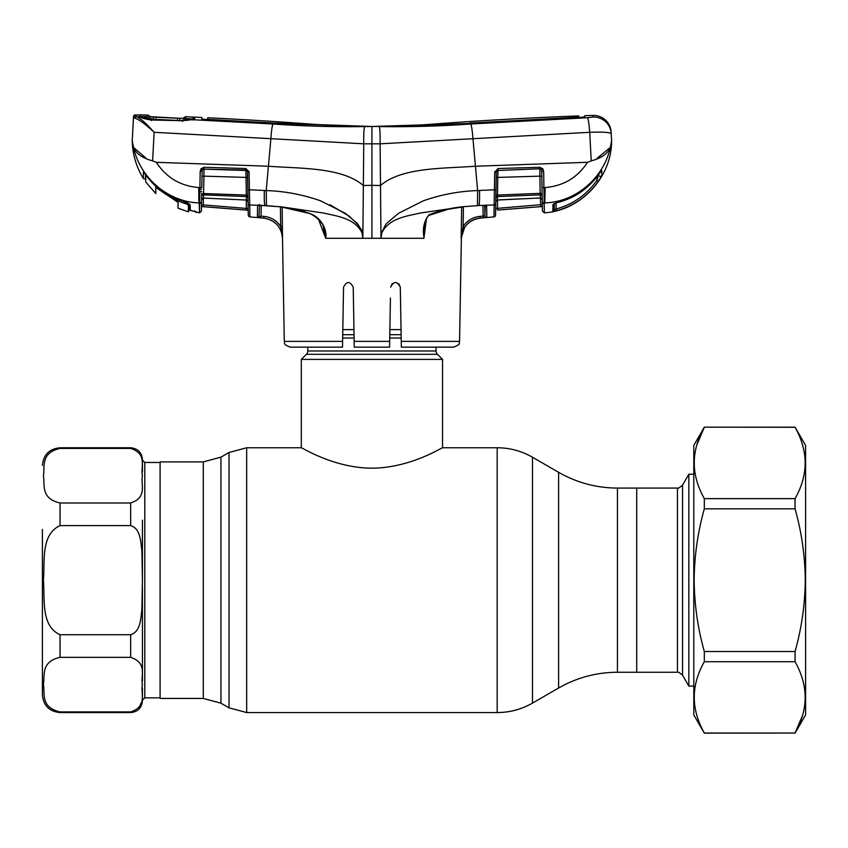 <?xml version="1.0" encoding="UTF-8"?>
<svg xmlns="http://www.w3.org/2000/svg" width="848" height="848" viewBox="0 0 848 848"><rect width="100%" height="100%" fill="white"/><g stroke="black" fill="none" stroke-linecap="round" stroke-linejoin="round"><path stroke-width="1.27" d="M617.439 488.077L617.439 672.252C596.441 672.347 576.831 677.605 558.599 688.025L558.599 472.315C576.831 482.724 596.441 487.982 617.439 488.077L636.721 488.077L636.721 672.252L677.457 672.252L677.457 488.077C677.584 488.861 679.28 487.876 682.555 485.13L682.555 675.199L688.83 686.085L693.802 686.085M203.297 698.445L160.092 698.445L160.092 461.895L203.297 461.895L203.297 698.445L220.946 703.172L229.024 707.836L246.673 712.564L497.172 712.564C509.765 712.511 521.541 709.352 532.48 703.109L532.48 457.231C521.541 450.977 509.765 447.829 497.172 447.765L497.172 712.564M401.04 329.607L389.879 329.607M353.966 329.607L342.804 329.607M307.782 347.15L307.782 350.977A4.706 4.706 0 0 1 306.404 354.305L301.316 359.393L301.316 447.765C301.04 446.97 333.476 468.085 371.816 468.17C410.4 468.117 442.783 446.97 442.539 447.765L497.172 447.765M436.063 347.15L436.063 350.977L307.782 350.977M301.316 359.393L442.539 359.393L437.441 354.305A4.706 4.706 0 0 1 436.063 350.977M442.539 359.393L442.539 447.765M160.092 462.478L144.785 462.478L144.785 697.851L142.432 700.204L142.432 688.29C142.432 704.847 142.432 704.847 142.432 688.29M142.432 580.085L142.432 520.142M42.4 529.417L42.4 694.915C43.449 705.631 49.332 711.514 60.049 712.564L130.666 712.564C137.811 711.864 141.733 707.942 142.432 700.798M60.049 448.412C40.344 452.938 45.082 466.707 43.407 475.707C45.05 484.674 40.428 498.55 60.049 502.981L130.666 502.981C147.764 497.331 140.492 484.558 142.432 475.696C140.535 466.856 147.669 453.924 130.666 448.412L60.049 448.412L60.049 447.765C49.332 448.815 43.449 454.698 42.4 465.425M130.666 525.601L60.049 525.601C40.344 534.653 45.082 562.171 43.407 580.191C45.05 598.126 40.428 625.877 60.049 634.739L130.666 634.739C140.853 631.548 140.683 618.097 141.902 609.5L142.432 580.17L141.892 550.744C140.673 542.02 140.757 528.707 130.666 525.601L130.666 502.981M130.666 657.348L60.049 657.348C40.471 661.8 45.082 675.453 43.407 684.421C45.05 693.452 40.312 707.402 60.049 711.917L130.666 711.917C147.764 706.257 140.482 693.484 142.432 684.633C140.471 675.761 147.785 663.03 130.666 657.348L130.666 634.739M141.097 702.95L139.846 706.024M142.432 472.039C142.432 455.482 142.432 455.482 142.432 472.039L142.432 460.125L144.785 462.478M142.432 587.473L142.432 680.986M677.457 488.077L636.721 488.077L636.721 672.252L617.439 672.252M682.555 485.13L688.83 474.244L688.83 686.085M696.939 444.691L704.328 427.286C690.908 450.966 690.908 474.753 704.328 498.635L795.064 498.635C808.494 474.954 808.494 451.168 795.064 427.286L704.328 427.169L693.802 445.412L693.802 714.917L704.328 733.16L795.064 733.043C808.494 709.363 808.494 685.587 795.064 661.705L704.328 661.705C690.908 685.385 690.908 709.161 704.328 733.043L704.328 733.16M704.328 651.508L795.064 651.508C801.604 628.326 805.006 604.55 805.261 580.17C805.049 556.087 801.646 532.3 795.064 508.821L704.328 508.821C697.745 532.3 694.353 556.087 694.141 580.17C694.395 604.55 697.787 628.326 704.328 651.508L704.328 661.705M704.328 427.169L795.064 427.169L805.6 445.412L805.6 714.917L795.064 733.16M795.064 651.508L795.064 661.705M802.462 715.648L795.064 733.043L704.328 733.043M704.328 498.635L704.328 508.821M795.064 498.635L795.064 508.821M426.48 218.434L423.926 238.288L362.849 238.288L362.054 232.977C354.962 218.095 336.9 216.166 323.576 213.039L279.904 206.636L309.615 213.505C319.781 216.59 327.211 228.006 325.791 238.288L362.849 238.288L362.912 231.854L362.117 233.083M318.064 218.455L322.802 224.529L325.685 238.246L318.615 219.621M282.161 207.039L282.511 238.288C281.377 226.787 275.134 220.067 263.739 218.137L257.368 217.554L257.601 205.311L249.704 204.983L249.895 216.908L263.739 218.137M282.479 226.533L280.72 226.533L282.511 238.288L284.281 341.362L342.603 341.362L343.546 287.175C346.737 281.006 349.959 281.006 353.224 287.175L354.167 341.362L389.677 341.362L389.582 346.874M342.603 341.362L342.497 347.15L290.164 347.15C281.165 343.482 285.893 343.186 284.281 341.362M343.546 287.175L343.334 299.164M354.263 346.874L354.167 341.362M389.582 347.15L354.273 347.15M389.667 341.988L390.43 298.008M392.115 283.762L390.621 287.175C393.885 281.006 397.108 281.006 400.298 287.175L401.242 341.362L459.563 341.362C457.962 343.186 462.679 343.482 453.68 347.15L401.348 347.15L401.242 341.362M400.51 299.164L400.298 287.175L398.825 283.773M257.368 217.491A1.77 1.76 -179 0 0 258.99 216.728L259.488 204.633L257.707 205.195L279.957 206.774L266.452 205.672L266.219 190.567C284.896 191.192 303.054 194.637 320.692 200.881L345.253 213.293L355.959 222.293C359.361 224.137 361.153 233.274 362.912 231.854L363.739 143.821L380.105 143.821L589.71 132.299C602.886 131.843 610.062 132.309 611.228 133.708L611.143 132.14A17.649 17.649 0 0 0 592.922 115.413L592.826 117.035A17.649 17.617 -3 0 1 611.228 133.708L611.143 132.14M257.601 205.311L259.477 205.237M264.958 205.481L264.83 205.47A17.649 1.717 92.3 0 1 264.343 190.471L266.219 190.567L270.894 138.69L363.739 143.821C363.601 133.359 363.951 127.613 364.767 126.575C334.154 127.03 303.573 126.172 273.014 123.999L192.326 119.695A1.77 1.42 -94.4 0 0 192.104 119.685L192.104 119.685A1.77 1.42 -94.4 0 0 191.818 119.748M259.329 205.227L264.894 205.598M261.057 215.752L261.237 205.439L261.025 216.155L263.866 216.388C271.074 217.13 276.692 220.512 280.72 226.533L280.402 206.827M260.516 216.897L257.368 217.554L261.025 216.155M282.511 238.288C281.388 226.734 275.134 220.014 263.739 218.116L263.866 216.388M497.596 200.033L497.447 208.343L542.317 204.548L542.349 206.488L497.596 210.071L497.447 208.343L495.677 208.555L495.561 215.18A1.77 1.77 0 0 1 493.949 216.908L480.106 218.106C473.46 218.795 468.276 221.911 464.587 227.476L461.153 238.288L461.662 207.05M486.837 217.438L480.106 218.106L479.979 216.378L483.148 216.123L483.307 217.841L486.837 217.438A1.77 1.76 -1 0 1 484.908 215.71L485.194 205.608L484.6 205.46A1.77 0.943 -81.5 0 0 485.003 205.375L486.625 206.276L486.837 217.438M493.949 216.908L494.426 189.782L477.625 190.567L477.445 205.545L494.14 204.983A1.77 1.664 -179 0 0 495.773 203.361L495.561 215.18M484.727 205.333L484.908 215.71L484.727 205.333M463.421 206.827L463.103 226.554L461.365 238.288C462.467 226.787 468.721 220.067 480.106 218.137M479.979 216.378C472.749 217.12 467.121 220.512 463.103 226.554L464.587 227.476M484.908 215.71L483.148 216.123L482.968 205.428M484.897 205.354A1.77 1.664 -1 0 0 486.625 206.276M484.272 205.29A1.77 0.943 -81.5 0 0 484.6 205.46L485.194 205.608M423.926 238.288L423.979 237.313C422.389 228.409 424.106 220.893 429.109 214.756C440.292 210.41 451.899 207.696 463.941 206.636L477.392 205.672L463.941 206.636L420.269 213.039C406.955 216.166 388.882 218.095 381.791 232.977L380.996 238.288L380.932 231.854L381.791 232.977M424.021 237.302L425.092 223.787C425.442 219.696 426.82 216.865 429.205 215.265L429.109 214.756M379.077 126.575L469.993 123.448L578.262 117.596L584.643 116.876L584.707 115.699A3942.511 3942.511 0 0 1 592.922 115.413L592.826 117.035L587.463 117.734A17.649 1.611 86.9 0 1 589.71 132.299L591.236 160.897L587.537 162.307L475.431 166.229L477.625 190.567C458.948 191.192 440.79 194.637 423.163 200.881L398.592 213.293L387.896 222.293C384.483 224.137 382.702 233.274 380.932 231.854L380.508 185.511C401.91 167.067 443.684 168.657 475.431 166.229L472.951 138.69C472.251 129.956 471.488 125.059 470.661 123.999C440.154 126.182 409.626 127.03 379.077 126.575C379.904 127.613 380.243 133.359 380.105 143.821L380.508 185.511L371.922 185.33L371.922 126.479L364.767 126.575M587.463 117.734L470.661 123.999M589.71 132.299C602.886 131.843 610.062 132.309 611.228 133.708L611.599 140.832L611.228 133.708M475.251 164.226L472.951 138.69M497.596 210.071L542.349 206.53L542.434 211.131L541.734 171.296L543.663 171.402L544.342 212.859C580.838 210.527 611.758 177.412 611.599 140.832L610.348 147.425L597.109 158.279M542.275 202.036L544.162 203.69L544.787 202.926C575.898 201.994 603.659 177.974 610.348 147.425C607.889 153.573 601.518 158.067 591.236 160.897M587.537 162.307C577.52 177.603 563.401 186.019 545.19 187.546L544.798 202.916L544.14 202.937A1.77 1.685 -1 0 1 542.254 201.294M545.19 187.546L542.02 187.493L542.116 193.461L540.187 193.355L539.89 176.151L497.808 177.412L497.967 170.469L539.847 168.794L497.967 170.469A1.77 1.632 1 0 0 496.334 171.858L495.773 203.361M495.857 198.188L495.91 195.178L497.5 195.072L497.5 196.577A1.77 1.643 1 0 0 495.857 198.188L495.804 201.591A1.77 1.675 1 0 1 497.437 199.948L540.335 197.987L540.282 194.87L497.5 196.577L497.479 200.033L540.335 197.987A1.77 1.685 -1 0 1 542.232 199.64L542.169 196.492A1.77 1.664 -1 0 0 540.282 194.87L540.187 193.355L497.5 195.072L497.808 177.412L496.218 177.518L496.313 172.155L494.723 172.261L498.041 168.519L539.9 167.3L542.858 168.837L543.663 171.402L542.858 168.837L541.321 169.748L539.847 168.794L539.9 167.3M495.91 195.178L496.006 189.676L494.426 189.782L494.723 172.261M498.041 168.519L497.977 170.013L496.313 172.155M541.819 176.257L539.89 176.151L539.847 169.144A1.77 1.643 -1 0 1 541.321 169.748L541.734 171.296M496.334 171.858L494.766 171.752M540.685 206.626L540.43 198.061M543.282 203.531L544.787 202.926M598.317 181.366C587.865 196.111 573.926 205.884 556.479 210.696L552.864 211.428L552.97 204.463L556.935 202.619C574.202 198.305 588.056 188.987 598.508 174.656L601.73 170.247L601.836 175.419L598.317 181.366L596.875 180.391L596.812 176.956M556.479 210.696L556.034 209.021C573.057 204.326 586.678 194.786 596.875 180.391L598.54 174.582M556.85 202.64L554.009 203.753L554.253 209.732L556.034 209.021L556.14 202.884M554.369 203.541L554.253 209.732A1.77 1.76 -179 0 1 552.864 211.428M554.221 203.509A1.77 1.707 -179 0 1 552.97 204.463M598.487 174.677L598.508 174.667C588.024 189.04 574.149 198.379 556.903 202.683L556.935 202.619M601.73 170.247A1.77 1.749 179 0 1 601.296 170.734L598.508 174.656A1.77 1.76 179 0 0 601.836 175.419M542.434 211.131L544.342 212.859M371.922 238.288L371.922 185.33L363.336 185.511C341.935 167.067 300.16 168.657 268.413 166.229L156.308 162.307C166.346 177.635 180.486 186.041 198.739 187.546L199.895 187.599L200.181 171.402L200.987 168.837L203.944 167.3L245.803 168.519L249.079 171.752L249.418 189.782L264.353 190.471M370.671 126.49L373.184 126.49M201.835 119.239L207.718 119.526L207.749 117.755L207.781 119.292L208.809 119.42L274.169 123.087L371.922 126.479A783.711 783.711 0 0 1 313.082 124.274A3942.511 3942.511 0 0 0 207.749 117.755L207.771 117.819M469.516 123.087L577.668 117.225L578.696 117.119L578.76 115.922A3942.511 3942.511 0 0 0 430.763 124.274A783.711 783.711 0 0 1 371.922 126.479L469.516 123.469M578.76 115.922L578.792 117.565M577.668 117.628L578.707 117.575M371.922 126.479L273.681 123.437L208.237 119.844L201.835 119.017L201.803 117.469A3942.511 3942.511 0 0 0 194.669 117.141L194.669 119.218L182.564 120.723L151.379 120.003C145.496 119.155 141.722 118.105 140.058 116.854L140.514 117.045M329.883 204.697L349.312 216.24L357.591 224.232L362.912 231.854M259.488 204.633L258.99 216.728M247.839 189.676L249.418 189.782L249.704 204.983A1.77 1.664 -1 0 1 248.072 203.35L247.531 172.155L249.121 172.261M270.713 140.779L270.894 138.69C271.455 130.306 272.166 125.409 273.014 123.999M193.068 120.087L194.669 119.218L193.068 120.087L193.068 118.031L194.669 117.141M201.729 193.461L201.57 202.025L201.729 193.461L246.344 195.072L246.037 177.412L203.955 176.151L203.509 197.987A1.77 1.685 1 0 0 201.612 199.64L201.591 201.305A1.77 1.685 -179 0 1 199.693 202.948L199.057 202.916C167.946 201.994 140.185 177.974 133.496 147.425L145.739 157.908M198.824 201.358L198.739 187.546L199.503 212.859L190.259 210.357A1.177 1.166 179.4 0 1 189.348 209.233L189.295 203.955L190.217 205.068L190.259 210.357A1.177 1.177 51.4 0 1 189.348 209.244L189.295 203.965L190.217 205.068C189.666 203.827 186.984 202.428 182.161 200.859L182.161 200.902C169.929 196.8 159.466 189.994 150.774 180.465C159.477 189.973 169.939 196.778 182.161 200.859M249.895 216.908A1.77 1.77 0 0 1 248.284 215.18L248.167 208.576L248.188 210.24L246.249 210.081L246.397 208.354L248.167 208.576L248.188 210.262L201.495 206.53L201.411 211.131L199.503 212.859L199.683 203.679L199.057 202.916L199.693 202.948L199.895 187.599L201.824 187.493L202.11 171.296L200.181 171.402M249.895 216.823A1.77 1.76 -1 0 1 248.273 215.095L248.072 203.35M247.987 198.188L248.04 201.591A1.77 1.675 -1 0 0 246.408 199.948L246.344 196.577A1.77 1.643 -1 0 1 247.987 198.188L247.51 171.858L249.079 171.752M245.867 170.013L203.997 169.144L245.878 170.469L245.803 168.519M202.025 176.257L203.955 176.151L203.997 169.144A1.77 1.643 1 0 0 202.524 169.748L203.997 168.794L203.944 167.3M247.627 177.518L246.037 177.412L245.878 170.469A1.77 1.632 -1 0 1 247.51 171.858M247.934 195.178L246.344 195.072L246.344 196.577L203.562 194.87A1.77 1.664 1 0 0 201.676 196.492M246.365 200.033L203.456 198.061L246.365 200.043L248.04 201.771M200.987 168.837L202.524 169.748L202.11 171.296L202.142 169.589M152.608 160.897L154.145 132.299C146.121 124.709 139.803 120.013 135.192 118.211L133.454 117.766L132.246 140.832L133.496 147.425C135.956 153.573 142.326 158.067 152.608 160.897L156.308 162.307M139.761 116.674L139.782 115.052A3942.511 3942.511 0 0 0 135.33 114.915L135.288 116.102L136.899 116.685C141.022 118.773 146.768 123.978 154.145 132.299L270.894 138.69M135.288 116.102A1.77 1.76 -177 0 0 133.454 117.766L133.518 116.589L133.454 117.766M142.517 120.522L136.899 116.685A1.77 1.643 102.1 0 0 135.192 118.211M132.489 136.189L132.246 140.832L133.496 147.425M148.994 126.84L145.347 123.172M135.33 114.915A1.77 1.77 0 0 0 133.518 116.589M192.432 119.663L182.574 120.564L151.442 119.748C146.969 119.335 143.344 118.402 140.556 116.939A1.77 1.717 -71.1 0 0 140.058 116.854L136.899 116.685M151.379 120.003L151.495 120.628M182.564 120.723L182.585 121.444M189.348 209.233L190.259 210.368L190.217 206.509M195.506 211.565A1.77 1.76 -1 0 0 196.195 211.82L195.178 211.449M150.774 180.454L143.397 172.059L150.774 180.465M145.527 174.37L145.496 177.773A1.177 1.177 0.5 0 1 143.323 178.387L143.397 172.059L143.323 178.387C136.242 166.876 132.553 154.357 132.246 140.832M194.711 210.792L196.248 212.509M190.217 206.022L190.217 205.068M246.249 210.081L203.16 206.626L203.287 204.898L201.527 204.559L201.495 206.53M199.683 203.679L201.57 202.025L201.411 211.131M203.16 206.626L201.495 206.499M203.414 198.061L203.287 204.898L248.167 208.576M155.852 193.609L155.746 187.376L155.852 193.609L145.739 182.002L145.739 181.133M155.746 187.376L178.144 202.439L178.038 208.195L188.404 211.841L189.348 209.074M177.974 120.427L154.082 119.324L142.241 116.854L142.708 117.808L140.969 116.547L148.75 116.568M140.429 116.907L140.037 115.084M140.037 116.218L140.969 116.547M149.153 116.621L192.56 118.953L193.821 118.656L193.832 117.119A3942.511 3942.511 0 0 0 185.532 116.717L185.436 118.148L180.37 118.328L156.064 117.247L177.561 118.243L177.55 119.112M185.542 116.78L183.921 117.596L183.815 119.027L183.921 117.596L183.497 118.328L181.228 118.338M179.755 119.208L180.37 118.328M180.327 118.328L185.436 118.148M156.064 117.247L156.096 118.116L156.064 117.247L153.011 117.056L153.626 117.936L153.011 117.056M148.485 116.462L148.442 115.201M150.361 116.801L149.916 116.028L149.937 117.342M192.56 118.953L180.953 120.511M140.047 114.84A3942.511 3942.511 0 0 1 148.453 115.148M189.528 207.951L188.404 211.025L188.404 203.499L189.295 204.156M188.404 211.025L188.404 211.841M188.987 207.749L188.404 210.993L189.337 207.877M183.454 201.336L188.404 205.46L188.404 203.499M187.62 204.304C170.512 199.28 156.615 189.57 145.941 175.154L146.418 175.441M145.57 174.412L145.941 175.154M145.739 175.229L145.739 182.002M150.902 119.006L151.326 119.738L147.987 119.388L142.708 117.808M203.297 461.895L220.946 457.157L220.946 703.172M220.946 457.157L229.024 452.503L229.024 707.836M229.024 452.503L246.673 447.765L246.673 712.564M401.125 334.695L389.794 334.695M354.051 334.695L342.719 334.695M401.189 338.023L389.741 338.023M354.114 338.023L342.666 338.023M437.441 354.305L306.404 354.305M60.049 502.981L60.049 525.601M60.049 447.765L130.666 447.765L130.666 448.412M60.049 634.739L60.049 657.348M60.049 711.917L60.049 712.564M130.666 711.917L130.666 712.564M477.318 205.545L479.014 205.47A17.649 1.717 87.7 0 0 479.502 190.471M478.887 205.481L483.36 205.407M201.76 191.489L199.81 192.04L201.76 191.489M199.863 189.327L201.665 189.168M246.397 208.354L246.249 200.033M246.673 447.765L301.316 447.765M558.599 472.315L532.48 457.231M558.599 688.025L532.48 703.109M144.785 697.851L160.092 697.851M130.666 447.765C137.811 448.465 141.733 452.387 142.432 459.542M688.83 474.244L693.802 474.244M677.457 672.252C677.584 671.478 679.28 672.453 682.555 675.199M322.802 224.529C317.555 217.777 312.075 213.76 306.351 212.477C302.513 210.633 293.715 208.735 279.957 206.774M459.563 341.362L461.365 238.288M463.888 206.774L448.285 209.255L429.205 215.265M540.388 198.061L542.232 199.789M497.479 200.043L495.804 201.771M207.749 118.158L207.718 119.928M201.856 119.282L201.824 117.512M193.747 119.473L193.206 119.886M192.083 119.685L191.531 119.738M190.726 119.844L189.782 119.971M188.913 120.098L188.192 120.193M186.931 120.352L186.327 120.416M183.921 120.554L183.253 120.564M203.456 198.061L201.612 199.789M190.259 210.368L192.56 210.876M182.161 200.902C184.8 201.421 191.192 205.036 189.348 204.22L189.337 204.209M152.311 116.992L151.654 116.939M151.506 116.929L150.584 116.833"/></g></svg>
